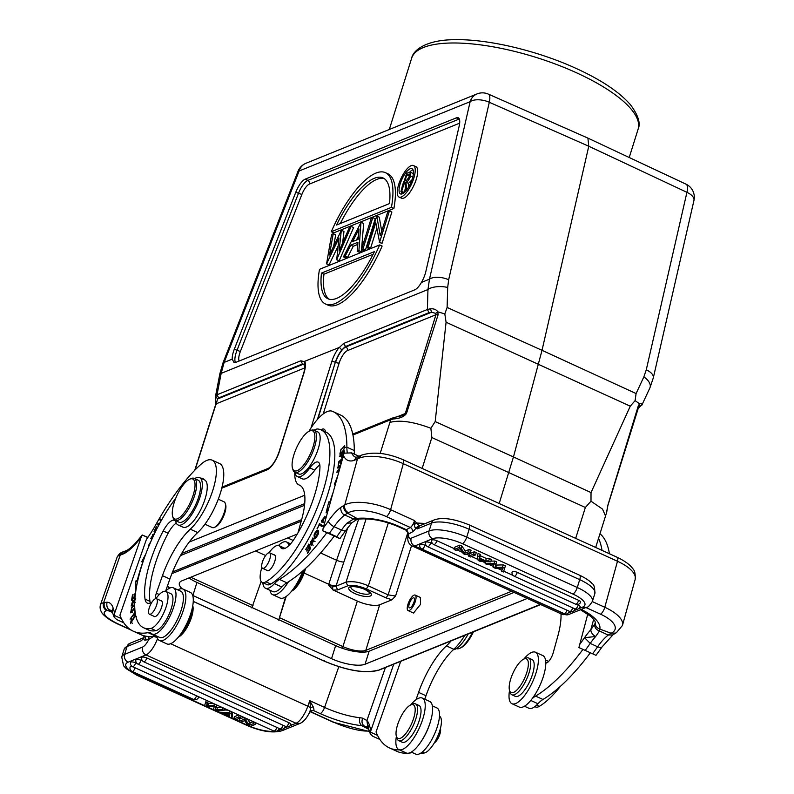 <?xml version="1.0" encoding="UTF-8"?>
<svg xmlns="http://www.w3.org/2000/svg" width="794" height="794" viewBox="0 0 794 794"><rect width="100%" height="100%" fill="white"/><g stroke="black" fill="none" stroke-linecap="round" stroke-linejoin="round"><path stroke-width="1.19" d="M400.901 716.754A18.48 6.342 114.5 0 1 410.627 704.973A18.48 6.342 114.5 0 1 410.319 726.411A18.48 6.342 114.5 0 1 396.365 736.276A18.48 6.342 114.5 0 1 400.901 716.754M410.627 704.973L412.582 704.089A20.207 6.938 114.5 0 1 415.47 703.871A20.207 6.938 114.5 0 1 412.245 727.542A20.207 6.938 114.5 0 1 398.707 740.653A20.207 6.938 114.5 0 1 396.98 738.321L396.365 736.276M398.707 740.653L402.161 742.221A20.207 6.938 -65.5 0 0 415.699 729.11A20.207 6.938 -65.5 0 0 418.924 705.439L415.47 703.871M398.816 749.576L406.21 752.95A28.296 9.717 -65.5 0 0 408.88 753.119A28.296 9.717 -65.5 0 0 428.234 727.86A28.296 9.717 -65.5 0 0 429.673 701.459L422.279 698.085A28.296 9.717 114.5 0 1 420.83 724.485A28.296 9.717 114.5 0 1 401.486 749.744A28.296 9.717 114.5 0 1 398.816 749.576A28.296 9.717 114.5 0 1 396.385 736.336M410.687 704.943A28.296 9.717 114.5 0 1 419.609 697.916A28.296 9.717 114.5 0 1 422.279 698.085M456.371 648.599A23.095 7.93 -65.5 0 0 458.535 648.728A23.095 7.93 -65.5 0 0 459.657 648.341A23.095 7.93 -65.5 0 0 472.509 632.213M459.657 648.341L460.957 647.745A21.944 7.533 -65.5 0 0 473.452 631.826M434.278 742.976A8.516 2.928 -65.5 0 0 439.132 736.137A8.516 2.928 -65.5 0 0 440.392 728.545M420.612 753.238A84.879 29.14 -65.5 0 0 424.304 752.98A20.207 6.938 -65.5 0 0 439.201 732.475A20.207 6.938 -65.5 0 0 439.479 716.128M453.215 649.8A25.984 8.923 -65.5 0 0 468.172 633.969M639.597 403.769L638.545 406.568L641.88 405.069C641.959 403.412 641.205 402.975 639.587 403.769L635.091 400.633L630.267 406.181L591.024 492.578L590.994 501.213L585.357 507.475L431.847 437.534L430.884 428.264L435.191 421.574L446.079 322.245L444.829 313.938L447.111 307.447L447.687 287.478A14.431 5.886 -178.3 0 0 427.956 289.542L427.38 309.501L430.547 308.767L431.539 312.241L435.737 313.352L437.802 311.824L438.119 314.761M638.257 405.952L607.876 505.192L606.378 513.291M638.178 407.997L641.88 405.069M638.227 405.952L639.577 403.769M499.188 503.515L513.46 456.937L591.024 492.578M409.406 603.371A5.489 1.886 -65.5 0 0 409.367 607.827A5.489 1.886 -65.5 0 0 413.892 602.309A5.489 1.886 -65.5 0 0 413.922 597.842A5.489 1.886 -65.5 0 0 409.406 603.371M408.166 603.658A8.516 2.928 114.5 0 1 415.173 595.083A8.516 2.928 114.5 0 1 415.123 602.011A8.516 2.928 114.5 0 1 408.116 610.586A8.516 2.928 114.5 0 1 408.166 603.658M420.423 597.505L420.463 604.442L413.525 613.018M649.949 387.77A14.431 7.801 -155 0 0 643.865 376.862L636.083 393.556L635.101 400.633M643.865 376.862L646.276 369.806A14.431 6.957 12.9 0 1 653.313 377.855M641.82 405.218L649.899 387.899L653.293 377.954L693.946 200.465A14.431 6.957 -167.1 0 0 686.929 192.317A14.431 5.012 -64.9 0 0 686.016 184.168L587.848 138.087M636.083 393.556L542.024 350.323L588.771 146.235L587.907 138.126M587.768 138.047L488.32 94.089A14.431 4.903 113.8 0 1 489.312 102.267L588.771 146.235L686.929 192.317L646.276 369.806M343.137 455.756L342.035 456.659L342.085 454.287L343.991 452.322L344.527 452.56M343.981 452.322L343.852 453.632M339.842 456.61L341.976 455.18M341.45 454.942L341.48 457.721L342.829 456.868M344.477 452.957L344.695 450.883L339.375 456.391M309.442 431.073L310.742 430.477A23.095 7.93 114.5 0 1 314.037 430.229A23.095 7.93 114.5 0 1 315.039 445.365A23.095 7.93 114.5 0 1 298.822 471.696A23.095 7.93 114.5 0 1 294.882 472.261A23.095 7.93 114.5 0 1 292.907 469.601L292.5 468.242A21.944 7.533 114.5 0 1 293.423 456.381A21.944 7.533 114.5 0 1 308.836 431.37A21.944 7.533 114.5 0 1 309.442 431.073A21.944 7.533 114.5 0 1 313.531 445.216A21.944 7.533 114.5 0 1 298.117 470.217A21.944 7.533 114.5 0 1 292.5 468.242M294.882 472.261L298.584 473.949A23.095 7.93 -65.5 0 0 318.741 447.052A23.095 7.93 -65.5 0 0 317.739 431.916L314.037 430.229M265.662 566.717A8.516 2.928 114.5 0 1 262.566 568.335A8.516 2.928 114.5 0 1 262.238 562.589A8.516 2.928 114.5 0 1 266.516 554.45A8.516 2.928 114.5 0 1 269.623 552.832A8.516 2.928 114.5 0 1 269.95 558.569A8.516 2.928 114.5 0 1 265.662 566.717M267.002 570.36A8.665 2.978 -65.5 0 0 267.439 570.707A8.665 2.978 -65.5 0 0 268.908 570.499A8.665 2.978 -65.5 0 0 274.992 560.624A8.665 2.978 -65.5 0 0 274.615 554.946A8.665 2.978 -65.5 0 0 274.069 554.857M269.057 552.743A20.207 6.938 114.5 0 1 279.012 545.627A20.207 6.938 114.5 0 1 280.342 546.977A23.095 7.93 -65.5 0 0 281.87 548.525A23.095 7.93 -65.5 0 0 294.495 538.531A65.823 22.599 -65.5 0 0 315.982 490.364A65.823 22.599 -65.5 0 0 319.952 467.438A17.319 5.945 -65.5 0 0 318.156 462.118A17.319 5.945 -65.5 0 0 309.849 467.904A25.984 8.923 114.5 0 1 297.393 476.579A25.984 8.923 114.5 0 1 294.872 472.251M314.017 430.219A25.984 8.923 114.5 0 1 318.017 429.028A84.879 29.14 114.5 0 1 321.024 429.872A84.879 29.14 114.5 0 1 324.716 485.511A84.879 29.14 114.5 0 1 265.881 581.794A20.207 6.938 114.5 0 1 262.248 582.409A20.207 6.938 114.5 0 1 261.365 569.159A20.207 6.938 114.5 0 1 261.871 567.462M284.738 548.446A20.207 6.938 -65.5 0 0 283.944 547.87L279.012 545.627M262.248 582.409L267.181 584.652A20.207 6.938 -65.5 0 0 270.814 584.047A84.879 29.14 -65.5 0 0 329.649 487.764A84.879 29.14 -65.5 0 0 325.957 432.125L321.024 429.872M297.393 476.579L302.325 478.822A25.984 8.923 -65.5 0 0 308.866 476.728A25.984 8.923 -65.5 0 0 314.781 470.147A17.319 5.945 114.5 0 1 319.833 464.976M324.478 517.41L325.391 516.884M325.52 517.926L324.865 518.006M323.476 522.7L322.731 522.363L324.299 517.331L321.252 520.993M321.52 522.065L324.815 516.249L322.731 522.363M321.51 522.085L321.262 520.983M307.675 553.259L310.593 548.336L308.806 544.059L305.988 549.656M305.591 549.478L308.449 545.528L309.055 546.977L306.673 550.996L309.263 547.483L309.819 548.793L307.268 553.081M309.65 546.074L308.449 545.528M310.256 547.532L309.055 546.977M310.474 548.029L309.263 547.483M311.814 542.927L310.672 541.687L312.935 539.156L313.412 538.213L312.786 537.995L310.196 544.257L313.57 540.903L311.089 545.389L311.556 545.607M311.089 545.389L314.007 539.831L310.653 543.056M313.412 538.213L314.265 538.669M322.066 526.382L319.297 524.864L321.957 526.601L322.463 525.549L319.436 523.583L317.461 528.715M320.389 525.37L320.816 524.477M317.074 528.546L319.297 524.864M318.007 533.151L315.158 537.042L314.464 535.265L317.282 531.285L318.454 533.35M315.506 538.084L315.317 537.111M317.709 531.484L318.454 530.948M317.838 530.243L317.223 530.184C313.848 533.399 313.203 536.059 315.268 538.173C318.672 534.918 319.317 532.258 317.223 530.184L318.325 530.69M314.642 538.114L315.268 538.173M339.296 461.949L338.78 461.721L338.075 466.406L339.276 461.969L341.063 460.292L340.537 463.775L341.063 463.289M341.559 460.52L341.063 460.292M341.241 462.634L342.174 459.26M342.432 458.297L338.78 461.721M330.225 502.552L328.766 501.897L326.076 512.874L328.726 507.962M337.281 476.966L334.423 484.271L335.693 483.556M330.393 501.937L328.766 501.897M332.815 493.143A97.295 33.408 114.5 0 1 329.877 501.709M338.472 467.497L337.926 467.249L337.768 468.073L340.318 465.969M337.698 471.785L337.113 471.517L339.892 467.497M339.008 470.693L336.944 472.41L337.113 471.517M338.75 470.911L338.204 470.663L339.564 468.698M339.266 469.79L338.204 470.663M340.566 465.056L337.926 467.249M344.01 446.694C344.665 448.521 343.534 450.664 340.606 453.136C339.971 451.24 341.102 449.086 344.01 446.694L345.688 447.399M341.311 453.463L341.837 453.791M341.003 449.176L339.852 454.138L343.594 450.655L344.725 445.712L341.36 449.335M291.616 591.163L291.666 591.133A18.48 6.342 -65.5 0 0 305.492 568.524M292.341 590.24A20.207 6.938 -65.5 0 0 304.171 569.715M288.49 581.754A28.296 9.717 114.5 0 1 277.443 593.942A28.296 9.717 114.5 0 1 272.62 594.646A28.296 9.717 114.5 0 1 269.93 590.25M272.62 594.646L280.024 598.021A28.296 9.717 -65.5 0 0 284.848 597.316A28.296 9.717 -65.5 0 0 302.822 570.926M326.84 532.685A173.221 59.481 114.5 0 1 279.428 579.392A28.872 9.915 -65.5 0 0 274.436 583.65A25.408 8.724 114.5 0 1 269.752 587.57A25.408 8.724 114.5 0 1 265.424 588.195A25.408 8.724 114.5 0 1 262.814 582.667M265.424 588.195L272.828 591.57A25.408 8.724 -65.5 0 0 277.156 590.944A25.408 8.724 -65.5 0 0 281.84 587.024A28.872 9.915 114.5 0 1 286.833 582.766A173.221 59.481 -65.5 0 0 334.244 536.059M278.496 545.458A25.408 8.724 114.5 0 1 282.168 542.59A25.408 8.724 114.5 0 1 286.495 541.955A25.408 8.724 114.5 0 1 288.748 545.141A8.665 2.978 -65.5 0 0 288.897 545.577M299.755 485.263L299.219 485.015A51.967 17.845 -65.5 0 1 299.487 485.134A51.967 17.845 -65.5 0 1 301.75 519.197L298.008 532.754M299.219 485.015A40.415 13.875 114.5 0 1 299.001 484.926A40.415 13.875 114.5 0 1 294.822 472.232M308.916 431.331A40.415 13.875 114.5 0 1 325.639 412.364A40.415 13.875 114.5 0 1 332.309 411.272A132.806 45.595 114.5 0 1 333.004 411.57A132.806 45.595 114.5 0 1 346.889 447.191A57.744 19.83 -65.5 0 0 347.196 452.233M354.442 454.168A57.744 19.83 114.5 0 1 354.293 450.565A132.806 45.595 -65.5 0 0 340.408 414.944L333.004 411.57M343.901 505.441L344.755 504.964A6.064 5.161 -119.1 0 0 348.447 512.696L347.603 513.162C344.626 511.376 343.385 508.795 343.901 505.441L340.695 507.475A46.191 15.86 -65.5 0 0 328.428 520.963A173.221 59.481 114.5 0 1 323.089 528.407L344.08 453.156L351.623 452.888L359.027 456.262A51.679 17.746 114.5 0 0 359.047 456.312M504.686 568.236L502.493 567.234L503.227 564.881L505.421 565.884L503.436 571.988L501.51 571.114L503.059 568.097L495.387 568.315L493.114 567.283L493.977 564.117M502.552 568.127L501.51 571.114M493.61 565.318L494.285 564.097L487.02 564.504L485.124 563.641L485.749 561.636M490.91 561.15L494.791 561.04L494.057 563.383L485.124 563.641M494.791 561.04L496.607 561.864L495.873 564.216L494.057 563.383M495.873 564.216L494.95 567.442L502.493 567.234M503.227 564.881L495.694 565.09L494.95 567.442M495.684 565.09L496.607 561.864M578.697 600.353A3.742 1.201 17.4 0 1 580.632 602.17A3.752 3.752 0 0 1 575.59 604.174A3.752 1.29 -65.5 0 0 576.236 604.075A3.752 1.29 -65.5 0 0 578.697 600.353L517.321 572.385A3.752 1.29 114.5 0 1 514.849 576.107A3.752 1.29 114.5 0 1 514.214 576.206L575.59 604.174M514.214 576.206A3.752 3.752 0 0 1 512.11 571.958A3.742 1.201 17.4 0 1 512.487 571.591A3.742 1.201 17.4 0 1 517.321 572.385M574.409 608.611A3.742 1.201 17.4 0 1 574.806 609.464A3.752 3.752 0 0 1 569.774 611.469A3.752 1.29 -65.5 0 0 570.41 611.38A3.752 1.29 -65.5 0 0 572.802 607.876M430.745 542.898A3.752 1.29 114.5 0 1 428.284 546.609A3.752 1.29 114.5 0 1 427.648 546.709A3.752 3.752 0 0 1 425.544 542.461A3.742 1.201 17.4 0 1 425.921 542.094A3.742 1.201 17.4 0 1 430.745 542.898L432.77 543.811M424.969 545.24A3.752 1.29 114.5 0 1 422.507 548.952A3.752 1.29 114.5 0 1 421.872 549.051A3.752 3.752 0 0 1 419.758 544.803A3.742 1.201 17.4 0 1 420.145 544.436A3.742 1.201 17.4 0 1 424.969 545.24L426.567 545.964M568.633 610.953A3.742 1.201 17.4 0 1 569.03 611.807A3.752 3.752 0 0 1 563.998 613.812A3.752 1.29 -65.5 0 0 564.633 613.722A3.752 1.29 -65.5 0 0 567.015 610.219M578.221 605.117A3.742 1.201 17.4 0 1 580.156 606.924A3.752 3.752 0 0 1 575.124 608.929A3.752 1.29 -65.5 0 0 578.221 605.117L576.871 604.502M431.757 540.535A3.742 1.201 17.4 0 1 431.738 540.386A3.742 1.201 17.4 0 1 431.747 540.317A3.742 1.201 17.4 0 1 431.857 540.128A3.742 1.201 17.4 0 1 432.105 539.96A3.742 1.201 17.4 0 1 436.958 540.744L454.347 548.674M456.997 549.885L462.396 552.336M466.415 554.172L468.877 555.294M471.606 556.534L477.988 559.442M482.504 561.497L485.382 562.807M488.876 564.405L493.332 566.43M497.372 568.276L501.768 570.281M503.714 571.164L513.132 575.461M475.537 554.946L470.505 556.981L468.619 556.128L469.353 553.775L474.375 551.741L473.641 554.083L475.537 554.946L476.271 552.594L474.375 551.741M473.641 554.083L468.619 556.128M480.112 558.807L479.784 559.859L479.685 558.619L484.519 560.822L479.755 560.743M479.784 559.859L480.479 558.39M479.645 558.132L485.6 560.842L488.687 560.941L490.692 561.854L480.191 561.398L478.167 560.475L477.363 555.78L479.507 556.763L479.645 558.132L480.38 555.78L486.335 558.5L485.6 560.842M488.687 560.941L489.422 558.599L491.426 559.502L490.692 561.854M477.363 555.78L478.097 553.428L480.241 554.411L479.507 556.763M480.241 554.411L480.38 555.78M486.335 558.5L489.422 558.599M459.111 547.463L454.089 549.508L454.823 547.155L459.855 545.121L459.111 547.463L461.046 548.346L464.589 553.358L465.324 551.006L469.274 549.408L468.529 551.761L470.346 552.584L471.08 550.232L469.274 549.408M470.346 552.584L465.314 554.619L463.378 553.736L459.845 548.723L455.895 550.331L454.089 549.508M468.529 551.761L464.589 553.358M459.855 545.121L461.79 546.004L461.046 548.346M461.79 546.004L465.324 551.006M594.805 624.074L590.805 629.771C590.974 632.56 592.582 634.813 595.649 636.53A40.127 13.776 -65.5 0 0 590.21 643.398L584.553 637.671L595.649 636.53L599.48 630.982C595.947 629.622 594.388 627.32 594.805 624.074L595.46 622.198C595.004 625.503 596.463 627.806 599.837 629.116A40.415 15.999 -164.6 0 0 581.228 609.425M612.998 634.803L602.1 646.882A6.064 2.69 -145.1 0 1 597.614 646.773A40.127 13.776 114.5 0 1 608.204 635.111L599.48 630.972L599.837 629.116L611.122 633.255L615.509 633.096M611.142 633.205L608.234 635.051L612.76 634.922L615.816 632.977M512.676 673.788A18.48 6.342 114.5 0 1 523.782 659.099A18.48 6.342 114.5 0 1 524.854 677.639A18.48 6.342 114.5 0 1 509.52 690.403A18.48 6.342 114.5 0 1 512.676 673.788M523.782 659.099L525.737 658.216A20.207 6.938 114.5 0 1 528.625 657.998A20.207 6.938 114.5 0 1 526.908 678.493A20.207 6.938 114.5 0 1 511.862 694.78A20.207 6.938 114.5 0 1 510.135 692.457L509.52 690.403M511.862 694.78L515.316 696.358A20.207 6.938 -65.5 0 0 530.362 680.061A20.207 6.938 -65.5 0 0 532.079 659.576L528.625 657.998M511.961 703.712L519.365 707.087A28.296 9.717 -65.5 0 0 524.189 706.382A28.296 9.717 -65.5 0 0 542.262 679.714A28.296 9.717 -65.5 0 0 542.828 655.586L535.434 652.211A28.296 9.717 114.5 0 1 534.858 676.339A28.296 9.717 114.5 0 1 516.785 703.008A28.296 9.717 114.5 0 1 511.961 703.712A28.296 9.717 114.5 0 1 509.54 690.462M523.841 659.08A28.296 9.717 114.5 0 1 530.61 652.916A28.296 9.717 114.5 0 1 535.434 652.211M534.848 706.62L535.642 706.988A20.207 6.938 -65.5 0 0 539.275 706.372A84.879 29.14 -65.5 0 0 560.445 686.304M582.965 649.393A173.221 59.481 114.5 0 1 535.553 696.1A28.872 9.915 -65.5 0 0 532.04 698.849M524.457 706.223L528.953 708.278A25.408 8.724 -65.5 0 0 533.28 707.653A25.408 8.724 -65.5 0 0 537.965 703.732A28.872 9.915 114.5 0 1 542.957 699.464A173.221 59.481 -65.5 0 0 590.369 652.767M545.786 662.99A8.665 2.978 -65.5 0 0 553.19 652.847L557.874 635.905A51.967 17.845 -65.5 0 0 560.991 613.812M609.425 553.746A132.806 45.595 -65.5 0 0 599.966 533.776M598.527 538.372A132.806 45.595 114.5 0 1 602.021 550.371M596.006 655.338L578.915 647.547L596.006 655.338L602.1 646.882M578.915 647.547L587.798 613.99M359.9 455.994L357.449 458.942L361.349 455.309M358.977 519.077C371.255 518.174 384.475 520.755 398.628 526.809A6.064 2.084 114.5 0 0 399.66 526.66L406.329 529.707L410.29 527.494A3.464 2.948 60.9 0 1 412.404 531.911A9.528 3.275 -65.5 0 0 415.987 528.01L417.148 528.923L419.629 525.846M578.628 608.72L582.607 607.112A23.095 7.394 17.4 0 0 572.911 594.041L462.376 543.672A23.095 7.394 17.4 0 0 432.581 538.749L414.667 546.014A17.031 5.846 114.5 0 1 412.423 546.113C406.359 542.729 407.947 538.124 408.096 534.015L408.692 533.975L406.578 529.558M347.593 513.182L356.883 518.403L353.618 518.968L356.675 519.594L359.047 519.068M399.66 526.66A40.415 15.999 -164.6 0 0 356.883 518.413L358.928 519.008M408.543 534.025L406.121 530.223C407.282 530.342 407.947 531.603 408.096 534.015M414.21 524.725L414.547 520.586L416.513 523.018L414.21 524.725L415.044 527.544L415.987 528.01L418.716 525.866L417.148 528.923L431.569 523.077A6.064 5.35 -112.1 0 1 434.477 519.822L419.847 525.747M415.818 527.96L418.716 525.866M422.736 524.586L422.954 523.335L416.513 523.018L418.994 525.568M340.695 507.475C340.755 511.475 342.095 513.966 344.735 514.959L347.613 513.123M336.735 536.724L329.331 533.35A179.285 61.555 114.5 0 0 334.085 526.69L341.489 530.064A6.064 2.69 34.9 0 0 345.976 530.174L339.911 538.61L336.735 536.724A179.285 61.555 -65.5 0 0 341.489 530.064A40.127 13.776 114.5 0 1 346.928 523.196L353.618 518.978L344.725 514.998A40.127 13.776 -65.5 0 0 334.085 526.69A6.064 2.69 -145.1 0 1 328.428 520.963M346.928 523.196L351.732 522.869L356.685 519.604M343.306 455.131A57.744 19.83 -65.5 0 0 353.648 460.55L357.191 457.076L355.444 457.165A51.679 17.746 -65.5 0 1 351.623 452.888M323.089 528.407L322.791 530.839L329.331 533.35M339.882 538.63L322.791 530.839M325.471 431.906A14.431 4.953 -65.5 0 0 324.021 429.137A14.431 4.953 -65.5 0 0 321.56 429.494A14.431 4.953 -65.5 0 0 320.984 429.852M178.461 637.026L178.511 637.006A18.48 6.342 -65.5 0 0 192.773 612.253A18.48 6.342 -65.5 0 0 192.773 605.703L192.763 605.643M179.186 636.113A20.207 6.938 -65.5 0 0 192.168 610.814A20.207 6.938 -65.5 0 0 192.545 606.795M177.846 589.882A28.296 9.717 114.5 0 1 180.258 588.86A28.296 9.717 114.5 0 1 182.928 589.029A28.296 9.717 114.5 0 1 181.489 615.419A28.296 9.717 114.5 0 1 162.145 640.689A28.296 9.717 114.5 0 1 159.465 640.52A28.296 9.717 114.5 0 1 156.775 636.123M159.465 640.52L166.869 643.894A28.296 9.717 -65.5 0 0 169.539 644.063A28.296 9.717 -65.5 0 0 188.893 618.794A28.296 9.717 -65.5 0 0 190.332 592.393L182.928 589.029M134.652 615.638L130.98 622.526L131.546 618.476L130.494 623.578L135.675 615.449M135.536 614.764L133.739 615.479M151.753 613.345A8.516 2.928 114.5 0 1 149.411 614.199A8.516 2.928 114.5 0 1 149.282 607.787A8.516 2.928 114.5 0 1 154.125 599.559A8.516 2.928 114.5 0 1 156.468 598.706A8.516 2.928 114.5 0 1 156.597 605.107A8.516 2.928 114.5 0 1 151.753 613.345M153.847 616.223A8.665 2.978 -65.5 0 0 154.284 616.581A8.665 2.978 -65.5 0 0 155.098 616.63A8.665 2.978 -65.5 0 0 161.41 607.857A8.665 2.978 -65.5 0 0 161.47 600.82A8.665 2.978 -65.5 0 0 160.914 600.73M150.334 602.934A23.095 7.93 114.5 0 1 149.967 601.366A65.823 22.599 114.5 0 1 156.795 559.145A65.823 22.599 114.5 0 1 168.13 533.231A17.319 5.945 114.5 0 1 176.298 523.137M194.689 478.593A25.984 8.923 114.5 0 1 199.612 477.66A25.984 8.923 114.5 0 1 199.453 498.791A25.984 8.923 114.5 0 1 178.055 524.953A25.984 8.923 114.5 0 1 175.911 522.194A17.319 5.945 -65.5 0 0 174.482 520.358A17.319 5.945 -65.5 0 0 163.197 530.988A65.823 22.599 -65.5 0 0 151.862 556.892A65.823 22.599 -65.5 0 0 145.034 599.113A23.095 7.93 -65.5 0 0 147.287 603.083A23.095 7.93 -65.5 0 0 152.091 601.971M178.055 524.953L182.997 527.196A25.984 8.923 -65.5 0 0 204.386 501.034A25.984 8.923 -65.5 0 0 206.688 482.663A25.984 8.923 -65.5 0 0 204.544 479.913L199.612 477.66M155.773 598.626A23.095 7.93 -65.5 0 0 157.222 596.889A20.207 6.938 114.5 0 1 165.916 591.47A20.207 6.938 114.5 0 1 165.797 607.896A20.207 6.938 114.5 0 1 150.91 628.401A84.879 29.14 114.5 0 1 143.575 627.746A84.879 29.14 114.5 0 1 144.071 558.738A84.879 29.14 114.5 0 1 175.762 498.225M203.711 479.526A14.431 4.953 -65.5 0 0 202.649 478.345A14.431 4.953 -65.5 0 0 201.279 478.256A14.431 4.953 -65.5 0 0 201.051 478.316M143.575 627.746L148.508 629.999A84.879 29.14 -65.5 0 0 155.842 630.654A20.207 6.938 -65.5 0 0 170.73 610.149A20.207 6.938 -65.5 0 0 170.859 593.714L165.916 591.47M134.99 598.2L131.635 605.008L132.787 600.562L131.139 606.04L135.754 598.865M134.722 603.043L135.248 602.318M134.752 602.279L134.295 602.884M134.851 609.653L134.831 612.551L130.067 619.141L135.218 612.849M134.752 607.648L131.129 611.777L132.608 612.452M132.082 612.194L131.248 611.817C130.653 609.623 131.814 607.39 134.712 605.117M134.702 604.155L131.744 607.39L130.613 612.839L134.801 608.532M158.969 524.824L158.492 524.258L159.435 523.941M161.44 520.298L160.368 519.018L159.902 519.901L160.964 521.162M161.301 520.536L159.902 519.901M159.088 524.06L157.986 523.554L157.49 524.506L158.502 525.697M160.011 522.879L157.986 523.554M158.81 525.102L157.49 524.506M155.604 531.365L154.85 530.779L156.577 526.303L154.056 531.454L155.138 532.308M155.287 532.01L154.056 531.454M135.089 597.038L134.543 596.79L135.208 592.86L133.928 597.336L132.34 598.745L133.055 594.547L132.439 595.093L131.566 600.224L135.079 597.118M135.159 596.244L134.543 596.79M134.523 597.604L133.928 597.336M132.935 599.013L132.34 598.745M137.283 582.786L137.57 581.476M145.818 553.924L141.699 561.785L143.128 561.507M143.029 561.467A100.183 34.4 -65.5 0 0 137.352 580.027L135.834 580.95L135.585 590.091L136.221 588.404M137.322 581.625L135.834 580.95M152.369 538.153L151.585 537.766L152.865 535.037L153.986 534.69M152.954 534.918L150.761 538.54L151.932 539.116M154.463 533.697L152.547 534.729M151.952 539.086L150.761 538.54M148.815 546.332L148.478 545.567L150.85 541.558M151.287 540.555L148.399 547.344M165.38 591.292A25.408 8.724 114.5 0 1 170.938 587.679A25.408 8.724 114.5 0 1 173.34 587.828A25.408 8.724 114.5 0 1 172.05 611.529A25.408 8.724 114.5 0 1 154.671 634.217A25.408 8.724 114.5 0 1 152.269 634.069A25.408 8.724 114.5 0 1 151.446 633.513A28.872 9.915 -65.5 0 0 150.503 632.878A28.872 9.915 -65.5 0 0 148.061 632.649A173.221 59.481 114.5 0 1 133.392 631.25A173.221 59.481 114.5 0 1 119.914 615.231L146.414 539.404A57.744 19.83 -65.5 0 0 155.872 524.626A132.806 45.595 114.5 0 1 200.485 464.718A40.415 13.875 114.5 0 1 208.316 459.925A40.415 13.875 114.5 0 1 212.137 460.163A40.415 13.875 114.5 0 1 212.871 490.126A40.415 13.875 114.5 0 1 190.272 529.181A51.967 17.845 -65.5 0 0 162.462 575.66L156.339 593.197A8.665 2.978 -65.5 0 0 155.435 598.726M133.392 631.25L140.796 634.624A173.221 59.481 -65.5 0 0 155.455 636.014A28.872 9.915 114.5 0 1 156.358 635.934M152.269 634.069L159.673 637.443A25.408 8.724 -65.5 0 0 162.075 637.592A25.408 8.724 -65.5 0 0 179.454 614.903A25.408 8.724 -65.5 0 0 180.744 591.202L173.34 587.828M190.272 529.181L197.676 532.556A51.967 17.845 114.5 0 0 169.866 579.034L165.678 591.004M197.676 532.556A40.415 13.875 -65.5 0 0 220.275 493.491A40.415 13.875 -65.5 0 0 219.541 463.537L212.137 460.163M147.882 537.389L142.146 534.957M147.763 537.548L142.186 534.997L141.233 537.042L114.733 612.869L114.217 617.246L116.688 619.548L123.785 622.784M204.544 705.757L206.331 700.248L204.544 705.757L206.738 706.759L213.497 706.581M208.266 701.132L207.72 702.879L205.785 702.005M207.72 702.879L206.172 705.896L213.844 705.668L214.39 703.931M213.139 703.355L208.475 703.464L207.74 705.816M208.475 703.464L206.906 703.544M216.663 704.963L216.117 706.71L213.844 705.668M216.117 706.71L216.693 704.973M214.956 709.886L222.211 709.489L222.945 707.136M221.595 707.206L215.68 707.543L216.355 706.323L214.946 709.896M213.497 706.591L214.271 706.551L213.358 709.776L215.174 710.61L224.107 710.352L222.211 709.489M224.107 710.352L224.652 708.605M135.178 667.833A3.752 1.29 114.5 0 1 132.509 671.456A3.752 1.29 114.5 0 1 132.161 671.426A3.752 3.752 0 0 1 130.057 667.188A3.742 1.201 17.4 0 1 130.434 666.821A3.742 1.201 17.4 0 1 131.476 666.672A3.742 1.201 17.4 0 1 133.134 666.9M198.182 696.536A3.742 1.201 17.4 0 1 198.599 697.271A3.742 1.201 17.4 0 1 198.569 697.39A3.752 3.752 0 0 1 193.538 699.395A3.752 1.29 -65.5 0 0 193.895 699.425A3.752 1.29 -65.5 0 0 196.565 695.802M141.084 660.32A3.752 1.29 114.5 0 1 138.335 664.151A3.752 1.29 114.5 0 1 137.977 664.131A3.752 3.752 0 0 1 135.873 659.893A3.742 1.201 17.4 0 1 136.26 659.516A3.742 1.201 17.4 0 1 137.302 659.377A3.742 1.201 17.4 0 1 141.084 660.32L142.672 661.045M284.748 726.034A3.742 1.201 17.4 0 1 285.165 726.758A3.742 1.201 17.4 0 1 285.145 726.887A3.752 3.752 0 0 1 280.103 728.892A3.752 1.29 -65.5 0 0 280.461 728.922A3.752 1.29 -65.5 0 0 283.13 725.299M288.986 722.739A3.742 1.201 17.4 0 1 290.951 724.416A3.742 1.201 17.4 0 1 290.922 724.545A3.752 3.752 0 0 1 285.88 726.55A3.752 1.29 -65.5 0 0 286.237 726.579A3.752 1.29 -65.5 0 0 288.986 722.739L146.86 657.978A3.752 1.29 114.5 0 1 144.111 661.809A3.752 1.29 114.5 0 1 143.754 661.789L285.88 726.55M143.754 661.789A3.752 3.752 0 0 1 141.65 657.551A3.742 1.201 17.4 0 1 142.037 657.174A3.742 1.201 17.4 0 1 143.079 657.035A3.742 1.201 17.4 0 1 146.86 657.978M135.734 662.861A3.752 1.29 114.5 0 1 132.628 666.672A3.752 3.752 0 0 1 130.524 662.424A3.742 1.201 17.4 0 1 130.911 662.057A3.742 1.201 17.4 0 1 131.953 661.918A3.742 1.201 17.4 0 1 135.734 662.861L136.896 663.387M278.545 728.177A3.742 1.201 17.4 0 1 278.545 728.187A3.742 1.201 17.4 0 1 278.773 728.435A3.742 1.201 17.4 0 1 278.942 728.763A3.742 1.201 17.4 0 1 278.962 728.902A3.742 1.201 17.4 0 1 278.932 729.041A3.742 1.201 17.4 0 1 278.853 729.17M239.272 715.265L238.726 717.012L240.612 717.865L241.158 716.119M238.726 717.012L233.694 719.046L234.429 716.694L238.657 714.987M240.612 717.865L235.59 719.9L233.694 719.046M229.545 715.374L224.712 713.171L229.476 713.25L229.545 715.374M229.585 715.86L223.63 713.141L220.543 713.052L218.539 712.139L229.029 712.595L231.064 713.518L231.868 718.213L229.724 717.23L229.585 715.86M229.029 712.595L229.575 710.848M224.216 710.005L228.096 710.173M219.055 710.491L218.539 712.139M231.61 711.771L231.064 713.518M231.868 718.213L232.602 715.86L231.927 711.92M253.882 721.915L253.326 723.662L255.142 724.485L250.11 726.53L248.175 725.647L244.641 720.634L240.691 722.232L238.885 721.409L239.619 719.056L243.847 717.349M253.326 723.662L249.385 725.259L250.12 722.917L253.266 721.637M244.463 717.627L243.917 719.374L245.852 720.257L249.385 725.259M243.917 719.374L238.885 721.409M246.398 718.51L245.852 720.257M247.301 718.927L250.12 722.917M255.142 724.485L255.688 722.739M310.742 710.66L313.481 710.521C314.156 710.441 314.047 709.171 313.144 706.71L309.769 700.675L310.553 707.871L309.997 711.533M153.857 636.272L148.984 639.239L148.825 636.51M148.647 636.5L148.984 639.239M157.152 637.582A6.064 1.469 19.3 0 0 153.937 636.5L154.393 636.202M130.315 629.513L119.705 624.679A6.064 2.084 114.5 0 1 119.14 624.65C111.259 621.136 105.642 617.385 102.287 613.385C100.233 610.358 99.627 607.489 100.471 604.8A34.936 8.456 19.3 0 1 103.597 602.725L120.241 555.105L123.993 553.646L126.534 550.55L123.616 551.671L120.241 555.105L119.229 555.423L122.524 552.128M368.247 727.84L361.727 725.637C359.632 723.82 359.017 721.16 359.91 717.687A34.36 8.317 -160.7 0 1 324.567 707.424L338.8 666.722M385.437 667.506L366.907 720.525L362.63 718.193C361.379 721.945 362.054 724.624 364.635 726.232L367.87 727.244L368.654 728.952A6.064 5.28 -15.9 0 1 369.309 724.932A46.191 15.86 -65.5 0 0 366.907 720.525L367.87 727.225M362.61 718.173L359.89 717.677M290.247 725.627L296.043 723.274A17.031 5.846 -65.5 0 0 307.824 706.233L309.769 700.675L324.567 707.424A6.064 2.084 -65.5 0 1 320.151 713.568A40.415 9.786 -160.7 0 0 361.727 725.637L368.763 729.309M143.585 637.87L141.55 640.569M277.523 730.758A23.095 7.394 17.4 0 0 278.118 730.54A6.064 5.35 67.9 0 0 282.108 730.679L300.033 723.413A6.064 5.35 -112.1 0 1 296.043 723.274L146.017 654.921A6.064 5.35 -112.1 0 1 142.553 647.08L124.628 654.345L127.08 646.514A29.16 9.339 -162.6 0 0 124.182 649.145L129.988 643.259A6.064 5.35 67.9 0 0 127.08 646.514L141.511 640.659L144.091 637.314M142.553 647.08A10.967 3.772 114.5 0 0 148.806 639.329L145.491 640.113A9.528 3.275 -65.5 0 1 143.664 638.406L143.863 638.207M141.521 640.659L143.823 637.701M313.144 706.71L310.553 707.871A6.064 1.469 19.3 0 0 307.824 706.233L170.621 643.706M320.151 713.568L313.481 710.521L310.414 710.918M107.587 610.477L112.589 612.452M107.597 610.457C104.649 608.661 103.567 606.021 104.351 602.547L107.021 602.209C106.366 606.477 107.369 609.107 110.029 610.11L106.833 610.636A28.872 6.987 19.3 0 0 119.705 624.679M112.123 611.122L110.009 610.159A40.127 13.776 -65.5 0 1 111.765 610.556L114.197 617.256M114.247 615.38L121.403 618.645M175.057 520.417L179.007 522.214A23.095 7.93 -65.5 0 0 198.024 498.96A23.095 7.93 -65.5 0 0 198.163 480.181L194.212 478.375A23.095 7.93 114.5 0 1 194.073 497.153A23.095 7.93 114.5 0 1 177.241 520.546A23.095 7.93 114.5 0 1 175.057 520.417A23.095 7.93 114.5 0 1 173.082 517.757L172.675 516.388A21.944 7.533 114.5 0 1 174.68 501.074A21.944 7.533 114.5 0 1 189.617 479.219A21.944 7.533 114.5 0 1 190.679 478.851A21.944 7.533 114.5 0 1 192.614 496.816A21.944 7.533 114.5 0 1 176.625 519.048A21.944 7.533 114.5 0 1 172.675 516.388M189.617 479.219L190.917 478.633A23.095 7.93 114.5 0 1 192.029 478.236A23.095 7.93 114.5 0 1 194.212 478.375M204.971 524.209L212.326 527.563A14.143 4.853 -65.5 0 0 213.665 527.643A14.143 4.853 -65.5 0 0 214.35 527.405A14.143 4.853 -65.5 0 0 223.977 513.311A14.143 4.853 -65.5 0 0 225.268 503.436A14.143 4.853 -65.5 0 0 224.057 501.818L218.29 499.178M214.35 527.405L215.65 526.819A12.992 4.456 -65.5 0 0 224.494 513.877A12.992 4.456 -65.5 0 0 225.685 504.805L225.268 503.436M341.827 349.985L339.485 347.385L343.554 343.484L345.856 346.968A2.888 2.551 -112.1 0 1 347.385 350.64A11.394 3.91 114.5 0 0 339.197 362.947A2.888 0.923 17.4 0 1 335.604 362.392A14.272 4.903 114.5 0 1 345.856 346.968L431.539 312.241L429.008 312.647L345.192 346.621L341.827 349.985A14.292 4.903 -65.5 0 0 335.336 362.282L317.421 419.45M304.697 364.079L304.648 361.32L339.485 347.385M396.851 416.919L405.277 413.505L402.707 415.54M430.894 428.264C413.178 421.614 399.501 419.689 389.884 422.458L390.817 419.679L393.169 418.984C399.809 418.537 404.255 416.691 406.488 413.436L438.109 314.752L435.956 314.732L435.737 313.352M304.896 367.87A11.394 3.91 114.5 0 0 304.668 367.959A2.888 2.551 67.9 0 0 303.149 364.287L217.467 399.015L218.658 397.913L217.02 394.777L215.591 395.908L217.467 399.015L216.167 404.722M304.727 364.099A14.272 4.903 114.5 0 0 303.149 364.287L304.588 363.97M216.454 402.25L216.514 401.526L216.454 402.25M304.37 361.617L300.847 360.794L302.484 363.94L218.658 397.913M406.836 174.898L404.93 180.992L406.528 180.367L409.833 176.308L409.764 173.995L406.836 174.898L409.297 176.03L408.324 179.146M409.992 175.752L409.297 176.03M413.376 173.688L410.3 172.09L410.627 176C409.257 179.643 407.699 181.717 405.952 182.213L406.548 189.329L405.565 189.726L404.98 182.61L404.335 182.868L401.695 191.294L400.91 191.622L406.627 173.35L408.394 172.635M408.384 172.645L410.389 172.09M401.695 191.294L404.166 192.426L403.372 192.744L400.91 191.622M404.335 182.868L405.029 183.176M405.446 188.317L404.166 192.426M405.565 189.726L406.498 190.153M408.712 186.858L408.424 183.335L405.952 182.213M408.424 183.335L411.947 179.851M401.972 193.954A13.855 4.754 114.5 0 1 401.536 191.9M401.685 189.141A13.855 4.754 114.5 0 1 402.677 184.873A13.855 4.754 114.5 0 1 404.454 180.288M409.644 172.189A13.855 4.754 114.5 0 1 412.989 169.777M412.275 178.858A13.855 4.754 -65.5 0 0 411.987 168.695A13.855 4.754 -65.5 0 0 400.216 183.751A13.855 4.754 -65.5 0 0 400.494 193.915A13.855 4.754 -65.5 0 0 412.275 178.858M398.707 184.357A17.319 5.945 114.5 0 1 413.426 165.539A17.319 5.945 114.5 0 1 413.783 178.253A17.319 5.945 114.5 0 1 399.064 197.071A17.319 5.945 114.5 0 1 398.707 184.357M399.064 197.071L401.526 198.192A17.319 5.945 -65.5 0 0 416.245 179.375A17.319 5.945 -65.5 0 0 415.897 166.661L413.426 165.539M336.517 225.059L389.477 203.592A66.398 22.798 -65.5 0 0 383.006 177.916A66.398 22.798 -65.5 0 0 336.517 225.059M340.289 223.531A66.398 22.798 114.5 0 1 384.197 178.581M385.398 172.655A72.175 24.783 114.5 0 0 331.287 231.739L391.432 207.353A72.175 24.783 114.5 0 0 385.398 172.655L387.869 173.787A72.175 24.783 -65.5 0 1 393.903 208.485L391.432 207.353M331.287 231.739L333.758 232.86L393.903 208.485M321.471 273.086A66.398 22.798 -65.5 0 0 327.942 298.762A66.398 22.798 -65.5 0 0 374.431 251.619L321.471 273.086L323.942 274.208L373.12 254.269M329.222 299.219A66.398 22.798 114.5 0 1 323.942 274.208M379.661 244.939L319.516 269.325A72.175 24.783 114.5 0 0 325.55 304.023L328.011 305.144A72.175 24.783 -65.5 0 0 382.122 246.061L379.661 244.939A72.175 24.783 114.5 0 1 325.55 304.023M375.77 222.667L368.188 246.855L366.639 247.48L376.783 216.028L380.257 235.798L387.859 211.541L389.407 210.916L379.592 242.23L375.77 222.667M368.188 246.855L370.659 247.976L369.111 248.601L366.639 247.48M376.783 228.424L370.659 247.976M379.234 242.378L382.053 243.361L379.592 242.23M389.407 210.916L391.869 212.038L382.053 243.361M376.783 216.028L379.254 217.159L381.716 231.153M362.967 248.969L361.419 249.594L371.235 218.281L372.783 217.655L362.967 248.969L365.439 250.09L363.89 250.725L361.419 249.594M372.783 217.655L375.254 218.777L365.439 250.09M359.007 229L352.586 241.614L358.173 239.351L359.007 229M356.417 240.056L358.441 236.086M343.455 256.879L360.992 222.429L358.908 250.616L357.211 251.301L357.935 242.249L350.779 245.148L345.162 256.194L343.455 256.879L345.916 258.01L347.623 257.316L353.251 246.269L350.779 245.148M345.162 256.194L347.623 257.316M357.757 244.443L353.251 246.269M357.211 251.301L359.672 252.432L361.379 251.738L361.548 249.653M358.908 250.616L361.379 251.738M361.191 222.35L363.652 223.471L361.598 249.048M326.602 263.717L331.624 234.339L333.232 233.684L329.46 254.973L341.291 230.419L339.127 251.043L349.549 227.074L351.137 226.429L336.706 259.618L338.988 238.011L326.602 263.717L329.073 264.839L326.403 263.797M329.073 264.839L338.055 246.2M336.507 259.698L339.177 260.74L353.608 227.55L351.137 226.429M336.706 259.618L339.177 260.74M341.499 230.339L343.961 231.461L342.651 242.934M333.232 233.684L335.693 234.806L333.678 246.219M235.461 362.501A14.272 4.903 114.5 0 1 236.076 352.923A14.272 4.903 114.5 0 1 236.959 350.432L298.475 193.349L295.815 192.168A14.431 4.953 -65.5 0 1 305.293 179.087L456.332 117.859A14.431 4.953 -65.5 0 1 458.317 117.82A14.431 4.953 -65.5 0 1 459.19 125.938L425.822 271.608A14.431 4.953 -65.5 0 1 425.157 274.039A14.431 4.953 -65.5 0 1 421.416 282.436C419.282 286.138 417.158 288.569 415.034 289.731L235.848 362.372L233.972 362.451L232.215 359.136A14.431 4.953 -65.5 0 1 233.416 351.772A14.431 4.953 -65.5 0 1 234.299 349.251L240.374 351.494L301.889 194.411L298.475 193.349A14.272 4.903 114.5 0 1 307.844 180.417A2.888 2.551 -112.1 0 1 309.372 184.089A11.394 3.91 114.5 0 0 301.889 194.411M295.815 192.168L234.299 349.251M421.416 282.436L429.485 279.16L427.956 289.542L221.179 373.369L224.146 362.401L232.215 359.136M300.847 360.794L217.02 394.777L221.179 373.369A14.431 1.102 -169 0 0 219.908 373.587L223.045 362.759L297.988 171.365A14.431 2.124 -158.6 0 1 299.1 171.008L470.137 101.672A14.431 12.744 -112.1 0 1 477.055 93.91L306.008 163.256A14.431 12.744 67.9 0 0 299.1 171.008L224.146 362.401A14.431 2.124 21.4 0 0 223.035 362.798M189.21 542.054L304.727 495.228M393.159 418.974L394.777 417.366L392.196 418.13A2.888 2.551 -112.1 0 0 390.817 419.679L352.943 435.033M444.829 313.938L437.812 311.824C436.442 309.64 434.02 308.618 430.547 308.767M448.66 279.756L489.312 102.267A14.431 6.957 -167.1 0 0 470.137 101.672L429.485 279.16A14.431 6.957 12.9 0 1 448.66 279.756L447.687 287.478M413.337 119.745L390.946 128.817M347.891 527.544L336.596 560.246A5.776 1.31 -161 0 0 343.881 561.954L335.981 586.21L337.639 589.922L347.712 585.833C352.258 584.622 358.461 585.644 366.322 588.91L386.073 597.902L391.998 599.768L395.581 596.036L388.117 594.865L407.967 532.248M337.639 589.922L333.202 590.071L357.34 601.068A17.319 5.548 17.4 0 0 379.681 604.76L391.998 599.768M386.073 597.902L388.117 594.865L368.376 585.873C360.129 582.181 352.695 580.93 346.055 582.131M347.712 585.833L346.055 582.121L335.981 586.21L332.746 586.28L328.527 584.98L336.596 560.246L320.597 552.952M333.202 590.071L328.527 584.98M261.147 581.446L251.817 607.896M278.813 619.737L285.642 596.84M278.694 620.134L286.197 596.453M514.055 592.423L369.15 651.169A25.984 8.317 17.4 0 1 335.634 645.631L196.962 582.439A25.984 8.317 17.4 0 1 188.952 577.963M182.084 588.771A25.984 8.317 -162.6 0 1 179.384 583.133A25.984 8.317 -162.6 0 1 181.975 580.791L297.234 534.064M192.674 595.401A25.984 8.317 -162.6 0 0 192.873 595.49L331.545 658.683A25.984 8.317 -162.6 0 0 365.061 664.221L527.285 598.458M379.254 669.858L540.317 604.393M301.184 521.241L171.861 573.665M169.767 588.086L167.494 585.823M193.25 601.376L324.915 661.372C347.375 670.672 365.101 673.6 378.103 670.156M172.556 571.938L301.631 519.623M447.111 307.447L542.024 350.323L513.46 456.937L435.191 421.574M595.669 547.483L605.534 516.021L602.527 509.103L590.994 501.213M408.96 753.109A173.221 59.481 -65.5 0 0 411.58 752.722A28.872 9.915 114.5 0 1 412.483 752.643M411.302 752.097L415.798 754.151A25.408 8.724 -65.5 0 0 418.2 754.3A25.408 8.724 -65.5 0 0 435.023 732.931A25.408 8.724 -65.5 0 0 437.702 708.466A25.408 8.724 -65.5 0 0 436.869 707.911L432.373 705.856M430.616 721.021A25.408 8.724 114.5 0 1 421.594 740.822M451.081 640.897A40.415 13.875 114.5 0 1 446.397 645.889L453.801 649.264A51.967 17.845 114.5 0 0 425.991 695.743L424.77 699.226M416.016 699.713L418.587 692.368A51.967 17.845 -65.5 0 1 446.397 645.889M453.801 649.264A40.415 13.875 -65.5 0 0 464.857 635.319M399.442 749.864A173.221 59.481 114.5 0 1 389.517 747.958A173.221 59.481 114.5 0 1 376.038 731.939L400.722 661.313M389.517 747.958L396.921 751.332A173.221 59.481 -65.5 0 0 407.173 753.228M377.527 735.353L370.371 732.088L370.341 733.954L372.813 736.256L379.909 739.492M370.371 732.088L393.725 664.151M424.304 752.98L422.249 752.047M607.618 505.699L607.876 505.192L607.618 505.699M639.15 407.58L638.247 407.759M575.68 538.372L585.357 507.475M431.847 437.534L422.17 468.42M280.342 546.977L284.044 548.664M265.881 581.794L270.814 584.047M309.849 467.904L314.781 470.147M286.833 582.766L279.428 579.392M281.84 587.024L274.436 583.65M354.293 450.565L346.889 447.191M502.632 568.782L502.84 568.107M496.468 565.06L495.734 567.402M436.958 540.744A3.752 1.29 114.5 0 1 433.852 544.565L575.124 608.929M481.829 559.591L481.482 560.703M579.6 575.213C589.595 580.057 591.858 583.302 592.264 583.789C593.962 584.265 594.825 587.51 594.865 593.525A29.16 9.339 -162.6 0 0 593.634 589.208A29.16 9.339 -162.6 0 0 579.719 579.66A6.064 2.084 -65.5 0 0 579.868 579.183A6.064 2.084 -65.5 0 0 579.6 575.213L469.056 524.844A6.064 2.084 114.5 0 1 469.323 528.794A6.064 2.084 114.5 0 1 469.185 529.29A29.16 9.339 -162.6 0 0 431.569 523.077L429.117 530.908L411.203 538.173A6.064 5.35 67.9 0 0 414.667 546.014L565.268 614.139M568.365 612.889L571.045 611.797M574.141 610.546L577.506 609.177M615.549 633.175L616.402 632.709A6.064 5.161 -119.1 0 1 611.976 632.768L611.122 633.245M593.714 619.211L590.805 629.771A46.191 15.86 -65.5 0 0 584.553 637.671A173.221 59.481 114.5 0 1 579.213 645.115M592.86 653.432A179.285 61.555 -65.5 0 0 597.614 646.773L590.21 643.398A179.285 61.555 114.5 0 1 585.456 650.058M539.275 706.372L536.575 705.141M542.957 699.464L535.553 696.1M537.965 703.732L530.769 700.457M546.957 662.801L545.766 662.265M348.447 512.696A28.872 11.434 15.4 0 1 386.35 516.586A6.064 2.084 114.5 0 0 390.608 509.679L414.547 520.586A6.064 2.084 -65.5 0 1 412.682 524.834A6.064 2.084 -65.5 0 1 410.29 527.494L386.35 516.586M353.648 460.55L357.449 458.942L344.755 504.964A34.936 13.835 15.4 0 1 390.608 509.679L403.302 463.676A34.936 13.835 -164.6 0 0 358.749 458.327M403.044 459.706A6.064 2.084 114.5 0 1 403.302 463.676L617.484 561.269A6.064 2.084 -65.5 0 0 617.216 557.299L403.044 459.706C387.105 452.898 373.19 451.409 361.31 455.23L356.963 457.146M635.15 579.451A34.936 13.835 -164.6 0 0 617.484 561.269L604.79 607.271A34.936 13.835 15.4 0 1 622.456 625.454L635.15 579.451C635.537 573.903 634.694 570.261 632.62 568.514C631.756 567.204 628.451 562.718 617.216 557.299M611.976 632.768A28.872 11.434 15.4 0 0 600.532 614.179A6.064 2.084 -65.5 0 0 604.79 607.271L592.334 601.594M600.532 614.179L585.922 607.529M564.683 614.377A6.064 5.35 67.9 0 0 568.683 614.516L562.45 614.477A17.031 5.846 -65.5 0 0 564.683 614.377M568.683 614.516L586.597 607.251A6.064 5.35 -112.1 0 1 582.607 607.112M572.911 594.041A6.064 2.084 -65.5 0 0 577.268 587.491A29.16 9.339 17.4 0 1 592.413 601.356C589.664 605.643 587.729 607.609 586.597 607.251M432.581 538.749A6.064 5.35 -112.1 0 1 429.117 530.908A29.16 9.339 17.4 0 1 466.723 537.121L577.268 587.491L579.719 579.66L469.185 529.29L466.723 537.121A6.064 2.084 114.5 0 1 462.376 543.672M422.954 523.335L424.294 523.951M411.203 538.173A10.967 3.772 114.5 0 1 408.692 533.975L412.404 531.911M168.13 533.231L163.197 530.988M150.91 628.401L155.842 630.654M145.034 599.113L149.967 601.366M148.061 632.649L155.455 636.014M156.339 593.197L159.276 594.537M169.866 579.034L162.462 575.66M217.487 707.424L216.752 709.776M132.628 666.672L273.9 731.046A3.752 1.29 -65.5 0 0 276.927 727.443M157.559 638.555A17.031 5.846 114.5 0 1 146.017 654.921L128.092 662.186A23.095 7.394 17.4 0 0 137.789 675.247L204.564 705.687M206.916 706.749L213.378 709.697M215.363 710.6L218.558 712.059M220.752 713.052L229.714 717.141M231.898 718.133L233.724 718.967M235.689 719.86L238.915 721.329M240.8 722.193L248.085 725.508M274.714 731.304A23.095 7.394 17.4 0 1 250.259 726.46M278.118 730.54L281.374 729.22M284.47 727.969L287.16 726.877M137.789 675.247A6.064 2.084 114.5 0 1 136.985 675.287L126.415 668.806L123.576 665.769L121.73 656.975A29.16 9.339 17.4 0 1 124.628 654.345A6.064 5.35 67.9 0 0 128.092 662.186M136.985 675.287L247.53 725.656A6.064 2.084 -65.5 0 0 248.224 725.666M119.229 555.423A34.936 8.456 -160.7 0 0 117.105 557.199C118.564 554.47 120.36 552.753 122.484 552.048M144.141 636.619L143.069 635.547A6.064 2.084 -65.5 0 0 143.446 635.617M104.351 602.547L103.597 602.725A6.064 5.498 76.7 0 0 106.833 610.636M369.25 730.917A28.872 6.987 19.3 0 1 333.887 722.272A6.064 2.084 -65.5 0 1 333.311 722.242L309.968 711.603M310.057 711.414L333.887 722.272M313.263 710.58L309.948 711.364M143.992 635.776A3.464 3.146 -103.3 0 1 145.491 640.113M114.733 612.869A173.221 59.481 114.5 0 1 113.185 608.224A6.064 5.28 164.1 0 0 112.53 612.243M113.185 608.224A46.191 15.86 -65.5 0 0 107.021 602.209M123.993 553.646A57.744 19.83 -65.5 0 0 141.233 537.042M317.888 418.934L335.336 362.282A2.888 0.923 -162.6 0 0 331.743 361.727L310.95 428.065M339.256 347.286A17.17 5.895 -65.5 0 0 331.743 361.727M339.197 362.947L323.208 413.962M347.385 350.64L435.956 314.732L405.277 413.505L406.488 413.426M429.008 312.647L427.38 309.501L343.554 343.484M279.16 451.538A2.888 0.923 17.4 0 1 279.448 451.28L303.983 372.982A2.888 0.923 -162.6 0 0 303.695 373.24L279.16 451.538C276.262 459.895 272.699 465.483 268.491 468.281L222.052 487.109M279.448 451.28A17.17 5.895 -65.5 0 1 267.112 469.83A2.888 2.551 -112.1 0 1 268.491 468.281M267.112 469.83L221.784 488.201M195.066 469.969L216.097 403.858L304.668 367.959M303.983 372.982A17.17 5.895 -65.5 0 0 304.648 361.32M410.091 174.968L408.483 174.233M410.627 176L413.088 177.122M459.518 119.636A2.888 2.551 67.9 0 0 458.882 119.189A14.272 4.903 114.5 0 1 459.329 119.04M459.657 123.169L309.372 184.089M305.293 179.087L307.844 180.417L458.882 119.189L456.332 117.859M239.133 361.042A11.394 3.91 114.5 0 1 239.669 353.479A11.394 3.91 114.5 0 1 240.374 351.494M181.637 553.507L304.717 503.614M380.177 453.424L389.884 422.458M638.098 129.194A118.663 37.993 -162.6 0 0 576.494 72.78A118.663 37.993 -162.6 0 0 411.639 58.23C413.277 49.685 427.093 39.76 454.555 39.7C487.863 38.876 537.736 50.756 576.375 68.542C601.574 80.085 619.657 92.213 630.635 104.957C638.307 115.388 640.798 123.467 638.098 129.194L629.225 157.51M395.581 596.036L411.55 545.647M350.849 587.014A10.104 3.236 -162.6 0 0 356.129 591.699A10.104 3.236 -162.6 0 0 370.123 593.049M354.878 593.565A11.841 3.791 -162.6 0 0 370.143 596.096A11.841 3.791 -162.6 0 0 365.18 589.396A11.841 3.791 -162.6 0 0 349.916 586.875A11.841 3.791 -162.6 0 0 354.878 593.565M388.326 522.899L368.376 585.873L366.322 588.91M332.676 589.793L332.755 586.28M343.881 561.954L358.68 519.107M336.19 585.515A5.776 1.787 17.1 0 1 328.746 584.285L304.122 573.06M366.094 518.889L346.055 582.121M255.589 550.947L265.643 555.532M287.656 537.945L293.194 540.466M279.816 617.831L342.909 646.584L357.34 601.068M190.729 577.238L253.018 605.624M379.681 604.76L365.816 650.365L511.554 591.292M342.174 648.232A2.888 0.993 -65.5 0 0 342.909 646.584A17.766 5.687 -162.6 0 0 365.816 650.365A2.888 2.551 67.9 0 0 365.786 651.973M189.617 577.695A2.888 0.993 114.5 0 1 189.349 578.24M196.962 582.439L192.873 595.49M331.545 658.683L335.634 645.631M369.15 651.169L365.061 664.221M324.657 660.846L324.915 661.372L324.657 660.846M304.539 505.302L180.437 555.611M630.267 406.181L446.079 322.245M410.806 752.375L411.58 752.722M425.991 695.743L418.587 692.368M370.858 729.577A173.221 59.481 114.5 0 1 369.309 724.932M606.606 512.706L607.896 505.45L639.081 405.645M413.446 613.018L408.116 610.586M420.502 597.515L415.173 595.083M693.946 200.465A14.431 14.431 0 0 0 685.986 184.158M488.31 94.089A14.431 14.431 0 0 0 477.055 93.91M343.514 457.334L342.035 456.659M262.566 568.335L267.985 570.807M269.623 552.832L275.052 555.304M325.778 518.006L324.299 517.331M313.213 545.17L311.734 544.495M315.049 541.577L313.57 540.903M310.603 543.156L311.377 543.513M316.647 537.717L315.158 537.042M318.771 531.96L317.282 531.285M286.495 541.955L290.574 543.821M299.001 484.926L299.844 485.303M427.648 546.709L569.774 611.469M421.872 549.051L563.998 613.812M431.738 540.347A3.752 3.752 0 0 0 433.852 544.565M580.483 609.723L591.341 616.759L594.805 620.799L595.371 622.595M548.674 661.422L545.528 659.993M616.402 632.709L622.456 625.454M594.865 593.525L592.413 601.356M469.056 524.844C454.138 518.78 442.605 517.102 434.477 519.822M562.45 614.477L412.423 546.113M398.628 526.809L406.121 530.233M351.742 522.879L345.976 530.174M132.469 623.201L130.98 622.526M136.3 616.343L134.821 615.668M149.411 614.199L154.83 616.67M156.468 598.706L161.897 601.177M133.124 605.683L131.635 605.008M193.538 699.395L132.161 671.426M280.103 728.892L137.977 664.131M273.9 731.046A3.752 3.752 0 0 0 278.922 729.071M282.108 730.679C273.334 733.338 261.802 731.661 247.53 725.656M300.033 723.413C303.665 721.895 307 717.885 310.067 711.384L311.298 710.402M131.606 630.327L119.14 624.65M100.471 604.8L117.105 557.199M123.576 551.691L122.703 551.969M369.458 731.562L333.311 722.242M129.988 643.259L143.764 637.671M144.051 637.344L143.109 638.386M124.182 649.145L121.73 656.975M126.385 550.629C127.864 549.914 133.015 547.135 142.156 534.957M394.787 417.336L402.469 415.639M194.758 470.276L215.819 404.096L215.541 396.087L219.908 373.577M303.695 373.24C306.266 363.781 304.4 364.823 304.658 363.95M352.754 434.12L392.196 418.13M306.008 163.256A14.431 14.431 0 0 0 297.988 171.365M389.308 129.482L411.639 58.23M350.879 586.895L350.789 587.054C349.052 587.53 352.824 584.692 364.952 589.406L370.163 592.939M193.25 601.445L324.766 661.372C347.444 670.841 365.478 673.778 378.857 670.186L540.704 604.571M167.405 586.061L169.588 588.165M605.485 516.05L606.497 512.914M368.654 728.952L370.322 733.964"/></g></svg>

